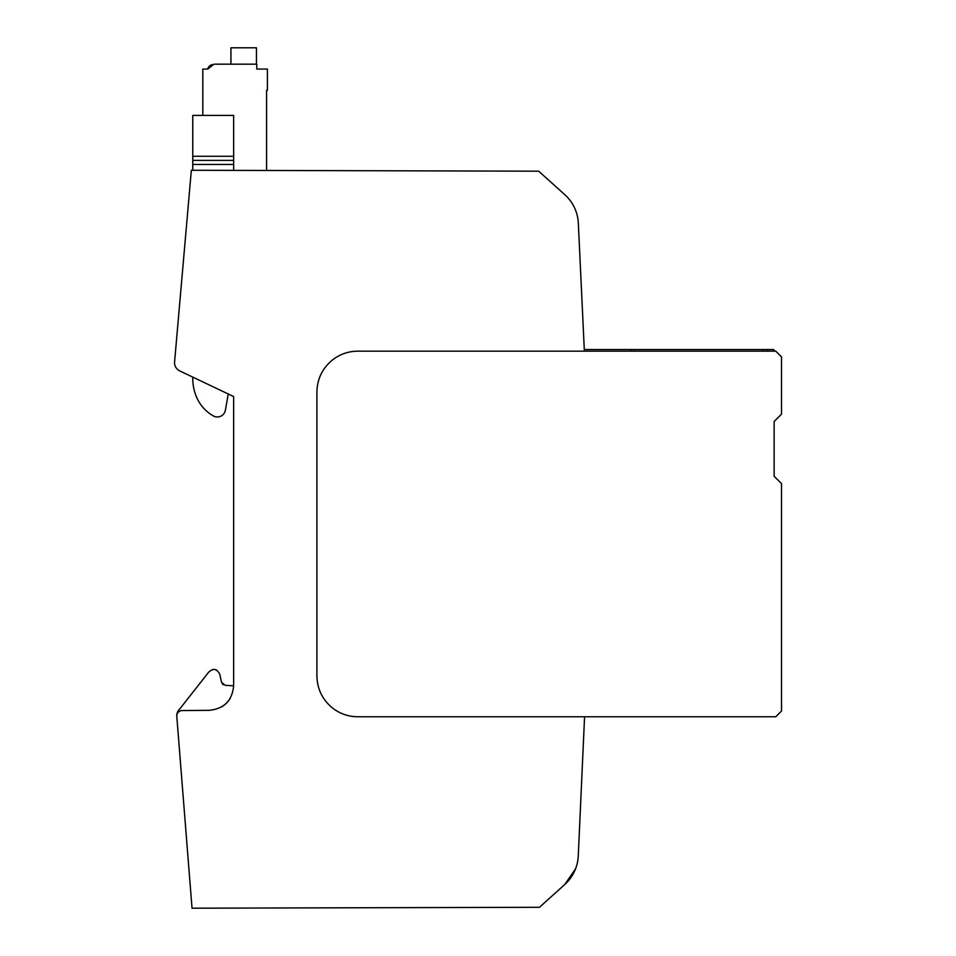 <?xml version="1.0" encoding="UTF-8"?>
<svg xmlns="http://www.w3.org/2000/svg" width="956" height="956" viewBox="0 0 956 956"><rect width="100%" height="100%" fill="white"/><g stroke="black" fill="none" stroke-linecap="round" stroke-linejoin="round"><path stroke-width="1.43" d="M333.262 359.348C322.674 367.678 317.213 378.588 316.902 392.056C317.213 378.588 322.674 367.678 333.262 359.348C340.551 353.971 348.725 351.246 357.783 351.175L584.367 351.175L578.332 223.238A40.881 40.881 0 0 0 564.853 194.737L538.706 171.184L191.343 170.276L174.494 362.969A9.488 9.488 0 0 0 179.883 370.988L233.646 396.549L228.245 393.98L225.389 410.196A8.174 8.174 0 0 1 213.296 415.896A39.184 39.184 0 0 1 196.458 396.895A47.836 47.836 0 0 1 192.765 378.468L192.765 377.118L179.883 370.988M222.366 683.934L223.31 684.783L222.366 683.934M176.788 716.331L176.788 716.331A9.082 9.082 0 0 1 179.656 709.089L208.456 672.427C213.033 667.993 216.797 668.603 219.761 674.243L221.577 682.417L219.761 674.243L221.577 682.417L219.761 674.243L221.577 682.417L225.305 685.356L233.646 685.787L233.646 396.549M575.572 868.801L564.769 884.503L539.471 907.292L192.036 908.2L176.8 716.45A5.437 5.437 0 0 1 182.166 710.559L209.34 710.32C224.122 708.766 232.224 700.593 233.646 685.787C232.224 700.593 224.122 708.766 209.34 710.32M216.833 670.24A6.166 6.166 0 0 0 212.495 669.547A6.166 6.166 0 0 1 216.833 670.24M179.656 709.089L208.456 672.427L179.656 709.089M564.769 884.503A40.881 40.881 0 0 0 578.26 855.978L584.57 716.761L775.782 716.761L781.506 711.037L781.506 483.64L774.145 476.279L774.145 421.488L774.145 476.279M316.902 392.056L316.902 675.88C317.213 689.348 322.674 700.258 333.262 708.587C340.551 713.965 348.725 716.689 357.783 716.761L584.57 716.761M230.324 698.131A24.533 24.533 0 0 1 221.649 706.878M192.765 115.401L233.646 115.401L192.765 115.401L192.765 170.276M192.765 164.456L233.646 164.456L233.646 170.383M542.279 174.41L564.853 194.737M578.679 846.693L578.26 855.978M316.902 675.88C317.213 689.348 322.674 700.258 333.262 708.587M633.553 349.538L584.295 349.538M631.235 349.538L631.235 351.175M584.367 351.175L775.782 351.175L781.506 356.899L781.506 414.127L774.145 421.488M634.569 351.175L634.569 349.538L763.282 349.538L763.282 351.175M775.137 351.175L773.5 349.538L763.282 349.538M767.668 349.538L767.668 351.175M233.646 115.401L233.646 164.456M202.815 115.401L202.815 69.059L207.715 69.059L214.048 64.16L256.782 64.16L256.782 69.059L267.405 69.059L267.405 90.318L266.593 90.318L266.593 170.479M207.978 68.258L207.978 68.258A6.537 6.537 0 0 1 209.615 65.892L211.909 64.518M230.934 64.16L230.934 47.8L256.447 47.8L256.447 64.16M233.646 160.369L192.765 160.369M233.646 156.282L192.765 156.282"/></g></svg>
